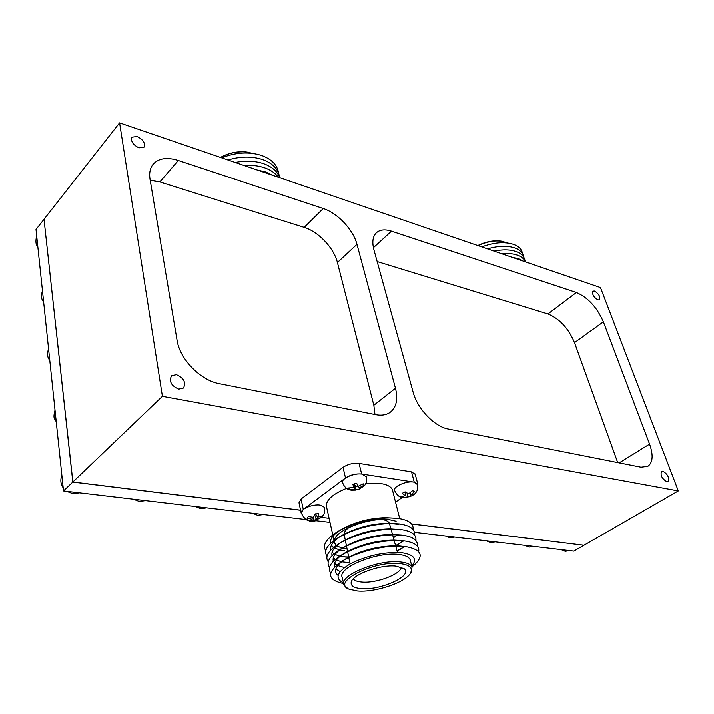 <?xml version="1.0" encoding="UTF-8"?>
<svg xmlns="http://www.w3.org/2000/svg" width="714" height="714" viewBox="0 0 714 714"><rect width="100%" height="100%" fill="white"/><g stroke="black" fill="none" stroke-linecap="round" stroke-linejoin="round"><path stroke-width="1.07" d="M662.824 471.151L661.566 471.311C660.147 475.185 661.896 478.648 666.822 481.7L668.054 481.539C669.482 477.675 667.742 474.212 662.824 471.151M594.539 291.053L592.906 291.142C591.951 294.222 593.611 297.149 597.904 299.934L599.51 299.835C600.483 296.765 598.823 293.838 594.539 291.053M176.367 374.654L171.503 375.787C168.879 381.428 171.289 385.872 178.75 389.121L183.507 388.014C186.193 382.401 183.81 377.947 176.367 374.654M137.106 136.463L131.965 137.168C130.608 141.247 132.947 144.799 138.98 147.825L144.058 147.12C145.451 143.068 143.13 139.516 137.106 136.463M678.3 490.902L162.408 396.315L72.89 481.968L44.027 219.26L119.595 122.853L600.474 287.581L678.3 490.902L583.954 545.246L411.55 523.897M300.549 510.153L72.89 481.968M162.408 396.315L119.595 122.853M649.561 444.099L603.375 321.827C596.975 307.323 587.979 297.551 576.385 292.499L391.486 231.175C385.042 229.114 380.026 229.631 376.439 232.737C372.762 236.334 371.914 241.975 373.886 249.668L413.111 392.12C417.378 408.774 434.496 426.695 448.258 429.016L641.002 467.188L647.848 466.313C652.882 462.538 653.453 455.13 649.561 444.099L619.181 462.868M219.501 383.713L375.814 414.673C381.811 415.789 386.729 414.905 390.558 412.023C396.502 406.935 398.144 399.01 395.467 388.246L356.982 244.349C353.332 229.828 337.588 213.067 323.255 208.542L178.295 160.463C167.13 156.973 158.776 158.187 153.242 164.095C150.118 167.915 149.056 172.975 150.038 179.268L177.063 340.23C179.803 359.258 200.563 380.446 219.501 383.713M583.847 545.237L411.612 523.978M300.567 510.233L72.819 482.039L44.036 219.368M583.874 545.3L573.77 551.119L414.45 532.323M330.002 522.362L313.027 520.363M307.413 519.703L63.519 490.929L36.012 229.48L43.956 219.35M72.819 482.039L63.519 490.929M374.975 414.504L373.841 405.257L337.419 262.52C333.974 248.097 318.444 231.639 304.155 227.373L159.891 181.963L150.199 180.214M617.69 462.574L574.502 342.631C568.406 328.279 559.553 318.721 547.941 313.955L377.162 261.565M507.386 242.992L502.112 241.341C494.525 240.27 486.537 241.707 478.139 245.678M522.559 253.773C521.863 249.489 518.828 246.357 513.428 244.358C504.459 241.546 493.901 242.403 481.771 246.919M523.79 257.317C523.112 253.042 520.069 249.909 514.669 247.919C507.136 245.482 498.104 245.812 487.555 248.9M525.031 260.869C524.362 256.603 521.327 253.479 515.91 251.498C509.885 249.498 502.602 249.373 494.052 251.123M525.575 261.922C524.21 258.879 521.407 256.603 517.15 255.094C512.839 253.631 507.681 253.175 501.683 253.738M523.148 261.092L518.4 258.7L512.277 257.37M503.129 241.537L501.389 241.171C493.892 240.118 486.038 241.582 477.827 245.562M401.322 567.202C401.045 574.243 376.064 583.561 361.757 582.08C357.393 581.714 354.572 580.66 353.287 578.92M345.273 539.927L344.166 534.465M344.148 534.215C344.094 532.1 345.719 529.85 349.03 527.467M361.213 588.639C354.18 588.015 350.833 585.989 351.154 582.57C351.511 574.85 380.285 564.247 396.056 566.157L404.151 568.728C413.495 575.627 380.571 590.648 361.213 588.639M399.983 563.623C409.702 564.819 413.219 568.005 410.523 573.181C405.597 582.49 375.207 592.647 357.518 591.022L349.11 589.22C330.564 582.642 373.797 560.374 399.983 563.623M347.557 588.381L343.916 584.962C338.614 575.591 378.438 559.178 400.483 561.98C406.962 562.659 410.818 564.39 412.058 567.166L410.809 572.762M343.684 583.891L342.256 577.492C336.937 567.987 376.608 551.538 398.608 554.457C405.07 555.18 408.926 556.938 410.175 559.749L410.461 560.901M343.461 582.91C334.277 578.376 336.803 571.887 351.038 563.444C367.835 555.385 384.596 551.797 401.339 552.672C414.049 554.51 417.547 559.026 411.817 566.238M343.621 583.624C326.869 579.991 326.316 572.539 341.97 561.293C355.991 552.341 382.204 545.496 399.938 546.148L404.883 546.469C422.527 549.548 424.901 556.376 411.996 566.943M401.375 546.201L404.713 546.772M330.716 573.012C327.048 568.023 330.546 562.096 341.212 555.233C358.312 545.674 377.188 540.739 397.85 540.427L403.446 540.784C414.611 542.256 419.689 545.862 418.681 551.583M399.447 540.48L403.249 541.123L395.922 545.799M329.466 567.398C325.798 562.248 329.466 556.179 340.471 549.191C357.196 539.936 375.626 535.116 395.752 534.741L402.018 535.125C413.129 536.642 418.217 540.275 417.271 546.023M343.47 547.361L343.996 547.04C358.553 538.972 374.6 534.777 392.12 534.456L401.803 535.509M328.226 561.802C324.549 556.492 328.395 550.28 339.766 543.167C356.099 534.215 374.065 529.52 393.646 529.083L400.599 529.502C411.657 531.055 416.744 534.715 415.851 540.48M342.568 541.48L343.211 541.096C357.428 533.296 373.065 529.208 390.121 528.833L400.358 529.913M404.017 546.629L397.136 551.262M349.833 562.784L341.595 561.82M326.994 556.233C323.308 550.753 327.333 544.398 339.079 537.169C355.019 528.53 372.494 523.96 391.522 523.46L399.18 523.897C410.202 525.495 415.289 529.181 414.45 534.973M404.338 546.692L400.438 549.262M402.036 548.156L397.038 550.913M349.762 562.418L344.059 562.275M341.676 535.625L342.452 535.17C356.322 527.646 371.539 523.665 388.095 523.228L398.921 524.353M402.857 541.042L398.698 544.122M348.459 557.348L340.114 556.295M325.771 550.69C322.068 545.041 326.289 538.534 338.427 531.18C353.948 522.871 370.932 518.435 389.371 517.864L397.769 518.328C408.747 519.962 413.843 523.683 413.049 529.493M400.304 543.024L395.574 545.621M348.682 557.027L343.282 556.893M334.473 540.15C335.642 529.761 370.682 516.784 389.96 519.792L396.136 521.22M397.725 534.554L393.423 537.856M392.745 491.098L392.423 489.822C391.111 486.662 387.274 484.574 380.919 483.548L365.666 483.601M366.577 477.006L362.15 474.105C354.26 472.606 340.587 478.719 342.622 482.78C344.469 487.278 347.254 489.715 350.985 490.072M363.185 483.78L358.196 486.252L356.634 483.191L352.85 484.271L353.876 487.475L348.477 487.957L349.235 489.42L354.733 489.152L355.634 490.045L359.535 488.938L359.044 487.93L363.917 485.252L363.185 483.78M417.636 484.601L413.727 482.066C406.248 480.638 392.602 486.761 394.663 490.58C396.725 494.981 399.367 497.256 402.598 497.408M414.745 491.455L412.594 490.67L408.587 493.82L405.097 491.803L402.107 493.356L405.168 495.596L400.956 496.721L403.124 497.488L410.077 496.596L413.531 494.82L411.059 494.704L414.745 491.455M314.588 520.185C319.096 518.908 321.836 517.4 322.808 515.669C324.076 515.187 324.7 512.447 324.683 507.44L320.193 505.075C312.527 503.843 299.746 509.332 301.495 513.063C303.218 517.588 306.029 520.015 309.93 520.327M317.596 516.963L318.721 513.696L315.186 513.857L313.482 517.275L308.287 516.543L307.082 518.221L312.089 519.185L310.447 520.39L314.41 520.211L316.115 518.989L320.809 517.57L322.041 515.901L317.757 517.07M346.549 488.331C331.992 494.365 325.334 500.603 326.593 507.047L332.778 534.857M417.815 485.582L417.833 484.101L414.254 482.129L361.641 473.998C355.777 473.489 350.404 474.81 345.514 477.961L303.272 509.421L301.183 513.143L301.781 514.035M321.175 517.302L329.083 518.257M395.547 502.129L402.393 497.372M415.236 474.319L411.541 471.865L359.071 463.386C353.234 462.842 347.888 464.154 343.023 467.322L301.067 499.006L298.996 502.763L301.094 512.75M354.055 484.627L354.581 484.476L355.661 486.6L355.768 489.974M354.581 484.476L354.733 489.152M349.191 488.046L349.235 489.42M354.09 484.012L353.876 487.475M356.598 483.208L358.196 486.252M363.158 483.806L363.917 485.252M355.661 486.6L357.964 485.939L356.911 483.815L359.044 487.93M357.964 485.939L359.517 488.911M409.89 493.079L410.559 496.355M407.06 493.142L407.649 496.48M405.418 492.74L405.971 492.455M402.955 496.516L403.124 497.488M405.472 492.098L405.168 495.596M409.97 493.026L411.059 494.704M320.488 516.606L320.809 517.57M314.883 514.669L316.007 514.615M314.758 514.964L316.115 518.989M312.973 517.293L313.955 520.22M312.268 517.293L312.089 519.185M315.561 513.884L317.516 517.079M347.102 549.111L342.104 548.236M342.051 548.227L336.687 545.782M336.249 545.425L334.598 543.059L334.331 541.248M344.764 550.762L339.712 549.941M339.382 549.86L334.5 548.022M333.563 547.451L331.367 545.335M330.511 543.416C329.725 539.382 332.911 535.009 340.051 530.279M341.462 529.404L342.354 528.887C355.474 521.863 369.834 518.105 385.426 517.623L392.539 518.025M339.685 556.197L335.062 554.492M333.956 553.841L332.09 552.234M330.823 549.967C329.814 545.844 333.027 541.31 340.462 536.384M341.256 561.739L336.392 560.035M335.321 559.437L333.331 557.786M332.072 555.608C330.993 551.601 334.054 547.165 341.256 542.31M344.398 567.603L337.722 565.604M336.705 565.051L334.58 563.355M333.331 561.284C332.18 557.384 335.098 553.047 342.068 548.254M340.078 571.637L335.839 568.96M334.598 566.978C333.376 563.194 336.151 558.946 342.907 554.225M344.389 553.261L344.8 553.002C359.695 544.675 376.126 540.382 394.119 540.114L399.001 540.427M338.034 575.413C333.402 571.441 335.312 566.38 343.764 560.222M345.317 559.196L345.63 558.991C360.838 550.414 377.661 546.014 396.1 545.808L400.42 546.085M351.154 582.562L351.359 581.803M381.99 519.471C385.997 520.087 388.452 521.345 389.362 523.246M390.933 528.887L389.612 524.13M278.558 173.154C277.487 165.229 271.927 159.365 261.886 155.545C249.141 151.475 235.763 152.243 221.742 157.848M279.513 177.188C278.451 169.28 272.882 163.426 262.814 159.624C252.087 156.098 240.466 156.214 227.945 159.972M279.692 177.697C277.46 171.44 272.15 166.781 263.761 163.72C255.148 160.828 245.616 160.409 235.174 162.444M278.317 177.224C275.363 173.127 270.82 169.994 264.707 167.835C258.513 165.719 251.614 164.934 244.018 165.478M272.775 175.323L265.653 171.958L257.138 169.968M254.273 153.626L245.732 151.93C236.709 151.35 228.302 153.18 220.51 157.419M249.445 152.403L245.277 151.832C236.352 151.27 228.078 153.126 220.474 157.41M533.313 546.344L530.136 545.969M205.784 507.708L200.732 507.119M454.434 537.044L450.846 536.616M569.344 550.601L566.354 550.244M495.079 541.837L491.705 541.435M315.597 520.667L312.072 520.435M262.663 514.419L257.968 513.866M144.487 500.478L139.034 499.836M78.254 492.669L72.355 491.973M62.618 482.307L62.011 476.541M55.692 416.539L55.121 411.103M49.177 354.572L48.632 349.449M43.019 296.096L42.51 291.258M37.208 240.814L36.726 236.236M159.891 181.963L178.295 160.463M304.155 227.373L323.255 208.542M337.419 262.52L356.982 244.349M373.841 405.257L395.467 388.246M373.413 247.696L391.486 231.175M547.941 313.955L576.385 292.499M574.502 342.631L603.375 321.827M303.272 509.421L301.067 499.006M414.254 482.129L411.541 471.865M361.641 473.998L359.071 463.386M345.514 477.961L343.023 467.322M501.389 241.171L502.112 241.341M345.326 540.195L346.415 545.657M346.477 545.951L347.566 551.422M347.629 551.744L348.718 557.206M348.789 557.563L350.065 563.971M410.523 573.181L411.371 571.914M412.058 567.166L410.175 559.749M348.851 562.739L345.157 562.337M348.12 557.339L344.505 556.956M399.733 518.623L392.423 489.822M366.461 476.524C366.657 484.61 366.371 484.378 359.535 488.938M355.554 490.063L351.475 490.143M417.512 484.154C418.377 488.804 417.047 492.365 413.531 494.82M409.952 496.641L403.383 497.506M417.833 484.101L415.12 473.882M334.598 543.059L334.223 541.355M334.027 540.471L333.063 536.125M342.354 528.887L338.427 531.18M385.426 517.623L389.371 517.864M342.452 535.17L339.079 537.169M388.095 523.228L391.522 523.46M343.211 541.096L339.766 543.167M390.121 528.833L393.646 529.083M343.996 547.04L340.471 549.191M392.12 534.456L395.752 534.741M344.8 553.002L341.212 555.233M394.119 540.114L397.85 540.427M345.63 558.991L341.97 561.293M396.1 545.808L399.938 546.148M390.995 529.11L392.486 534.491M392.557 534.759L394.048 540.114M394.137 540.436L395.618 545.791M395.717 546.148L397.457 552.431M245.277 151.832L245.732 151.93M533.465 546.362L529.297 547.058M528.913 547.013L524.817 545.344M206.569 507.806L200.964 508.645M200.616 508.6L195.181 506.458M454.693 537.071L450.222 537.812M449.847 537.767L445.456 535.982M569.469 550.61L565.434 551.288M565.051 551.244L561.07 549.619M495.275 541.864L490.964 542.578M490.58 542.533L486.35 540.81M316.106 520.729L311.045 521.523M310.67 521.479L305.735 519.497M263.296 514.499L257.986 515.312M257.62 515.267L252.453 513.214M145.469 500.594L139.533 501.451M139.194 501.415L133.464 499.184M79.468 492.812L73.158 493.686M72.828 493.651L66.759 491.312M63.189 487.769C60.583 483.905 60.155 479.772 61.886 475.363M56.281 422.072C55.049 418.154 52.586 419.752 55.023 410.139M49.766 360.177C47.401 357.839 46.999 353.992 48.552 348.655M43.616 301.763C41.376 299.818 40.984 296.096 42.447 290.607M37.806 246.544C35.789 245.009 35.405 241.394 36.673 235.709"/></g></svg>
